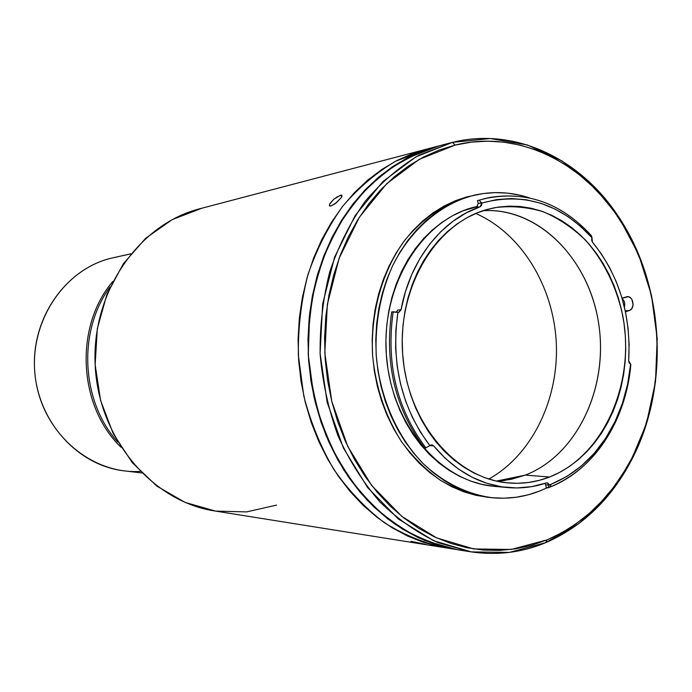 <?xml version="1.0" encoding="UTF-8"?>
<svg xmlns="http://www.w3.org/2000/svg" width="692" height="692" viewBox="0 0 692 692"><rect width="100%" height="100%" fill="white"/><g stroke="black" fill="none" stroke-linecap="round" stroke-linejoin="round"><path stroke-width="1.04" d="M112.787 281.462C74.165 326.615 78.092 406.074 120.979 447.196C78.092 406.074 74.165 326.615 112.787 281.462M140.139 471.408C91.206 474.452 42.947 433.348 35.534 378.844C27.602 324.418 62.704 270.018 110.824 258.28L130.771 253.877L110.824 258.28C65.498 269.456 31.14 318.355 34.635 370.099C37.775 421.861 78.04 465.751 124.352 470.871L141.652 472.93M130.823 253.808L110.824 258.28M546.291 487.73L545.677 484.876L549.318 484.919L548.099 483.189L546.256 482.955L547.104 482.852L549.318 484.919L551.264 484.175L549.318 484.919L547.943 487.877L549.915 487.116L551.264 484.175L566.904 476.425L581.358 466.01L594.341 453.199L605.638 438.278L615.05 421.566L622.411 403.393L627.627 384.129L630.602 364.139L628.673 360.705L629.14 362.885L630.602 364.139C628.786 383.775 623.942 402.19 616.07 419.378C601.331 450.674 579.732 472.273 551.264 484.175L549.915 487.116C578.979 474.937 601.019 452.879 616.044 420.961C624.072 403.427 629.002 384.648 630.853 364.632L630.62 364.191L630.853 364.632C626.191 419.88 594.281 469.937 549.915 487.116L546.291 487.73L547.943 487.877L549.206 485.178L545.677 484.876L544.959 483.388M525.323 475.119C577.327 455.007 608.701 387.243 598.623 323.302C589.048 259.275 538.869 207.756 483.414 210.602L491.45 210.541C545.383 212.634 591.66 265.296 599.281 327.982C607.291 390.625 575.978 455.509 525.323 475.119L496.415 481.078L525.323 475.119L504.797 480.43L496.787 481.165L511.284 479.297L525.323 475.119L549.595 476.996L525.323 475.119M487.609 209.339L495.014 207.635C511.423 205.619 527.572 207.012 543.471 211.83C558.876 218.49 572.95 227.997 585.7 240.34C603.761 261.022 616.044 285.796 622.541 314.678C636 381.863 604.315 455.613 549.595 476.996C536.404 482.125 522.745 484.115 508.629 482.964C456.071 479.08 407.804 423.106 402.727 355.074C397.191 287.085 436.211 222.781 487.609 209.339L476.978 212.954L466.668 217.893L456.789 224.122L447.447 231.578L438.745 240.21L430.787 249.942L423.651 260.676L417.432 272.311L412.198 284.723L408.02 297.776L404.941 311.357L402.995 325.292L402.225 339.443L402.623 353.664L404.189 367.781L406.913 381.647L410.763 395.115L415.676 408.038L421.61 420.269L428.495 431.696L436.237 442.197L444.766 451.66L453.961 459.998L463.744 467.143L473.985 473.034L484.59 477.61L495.446 480.862L506.432 482.757L517.452 483.293L528.385 482.497L539.137 480.386L549.595 476.996L559.681 472.368L569.3 466.572L578.374 459.67L586.816 451.738L594.566 442.854L601.564 433.114L607.749 422.596L613.077 411.411L617.506 399.656L621.009 387.442L623.561 374.856L625.144 362.02L625.732 349.045L625.343 336.035L623.976 323.095L621.632 310.345L618.337 297.88L614.107 285.813L608.986 274.257L603.009 263.306L596.21 253.056L588.658 243.601L580.406 235.038L571.514 227.443L562.068 220.904L552.138 215.48L541.819 211.242L531.188 208.24L520.349 206.527L509.407 206.13L498.456 207.064L487.609 209.339M488.863 479.054C532.373 454.653 559.024 398.895 556.264 342.609C553.462 286.324 521.439 233.472 475.741 213.473M492.86 486.208L481.58 484.288L470.448 480.992L459.566 476.33L449.056 470.335L439.022 463.06L429.576 454.549L420.831 444.904L412.882 434.195L405.823 422.535L399.725 410.045L394.682 396.862L390.738 383.108L387.944 368.957L386.335 354.538L385.928 340.023L386.724 325.577L388.722 311.339L391.897 297.482L396.196 284.152L401.568 271.48L407.96 259.612L415.286 248.662L423.469 238.731L432.405 229.926L441.998 222.322L452.136 215.973L462.714 210.948L477.8 206.467L473.622 207.263C420.987 220.904 380.911 286.298 386.413 355.602C391.447 424.949 440.709 482.142 494.512 486.372L507.452 487.549M476.546 207.479L478.233 203.448L481.606 202.799L479.037 200.204L477.463 200.516L478.233 203.448L481.848 203.05C523.732 191.935 560.451 203.535 591.997 237.832L591.487 235.799L591.997 237.832L591.573 240.012L592.413 242.079L591.997 237.832L580.64 226.422L568.21 216.752L554.88 208.993L540.841 203.292L526.292 199.772L511.449 198.526L496.553 199.607L481.848 203.05L480.092 206.796L476.546 207.479L480.092 206.796L481.58 205.386L481.848 203.05L479.037 200.204L489.685 197.471C528.723 191.321 562.657 204.097 591.487 235.799C560.624 202.073 524.519 189.807 483.146 199.002L489.685 197.471M396.421 312.196L397.666 310.094L401.04 309.782C409.993 260.028 441.868 219.727 480.092 206.796L466.123 212.937L452.871 221.319L440.596 231.846L429.507 244.354L419.836 258.661L411.757 274.525L405.451 291.661L401.04 309.782L398.505 312.386L391.672 311.928C384.467 363.689 395.348 408.972 424.308 447.785L425.839 447.871L424.308 447.785M430.173 445.691L433.633 445.873L432.327 444.973L430.813 445.017L425.839 447.871L430.813 445.017L433.633 445.873L445.466 458.502L458.459 469.046L472.359 477.359L486.9 483.31L501.821 486.848L516.855 487.947L531.75 486.623L546.256 482.955C533.748 487.177 520.894 488.708 507.686 487.566C479.521 484.729 454.843 470.837 433.633 445.873L430 445.484M492.003 497.704C508.438 499.287 524.311 497.072 539.622 491.052L547.052 487.799L539.622 491.052L528.048 494.858L516.146 497.254L504.027 498.205L491.813 497.678L479.617 495.662L467.558 492.142L455.768 487.151L444.368 480.706L433.477 472.861L423.227 463.683L413.73 453.26L405.088 441.678L397.407 429.057L390.79 415.529L385.297 401.239L381.007 386.326L377.962 370.973L376.214 355.342L375.773 339.599L376.647 323.917L378.827 308.485L382.278 293.46L386.958 279.014L392.814 265.296L399.768 252.442L407.735 240.6L416.619 229.874L426.324 220.367L436.73 212.176L447.733 205.351L459.194 199.962L471.01 196.026L467.161 196.805C442.932 204.244 421.878 219.061 404.016 241.257C381.906 272.025 370.341 313.571 372.607 355.619C375.791 387.572 385.409 416.238 401.481 441.617C413.003 457.161 426.082 470.102 440.717 480.464C455.95 489.14 471.745 494.745 488.085 497.297L491.995 497.704C467.437 494.347 443.693 482.774 423.348 463.804C397.173 436.886 379.882 397.571 376.223 355.463C374.882 323.225 380.401 293.183 392.788 265.347C410.581 230.116 439.109 205.325 471.01 196.026L477.022 194.616C494.754 191.13 512.201 192.212 529.363 197.851L519.32 195.075L507.322 193.12L495.195 192.61L483.051 193.578L467.161 196.805L455.379 200.723L443.944 206.104L432.967 212.902L422.587 221.068L412.908 230.531L404.042 241.223L396.092 253.021L389.163 265.815L383.325 279.482L378.654 293.875L375.211 308.84L373.04 324.211L372.166 339.824L372.599 355.498L374.346 371.076L377.374 386.37L381.655 401.213L387.131 415.442L393.739 428.919L401.395 441.487L410.01 453.026L419.482 463.415L429.706 472.549L440.57 480.369L451.937 486.787L463.701 491.761L475.724 495.264L487.895 497.28M545.746 542.658L547.052 539.898L511.137 549.465L473.683 548.929L436.583 537.866L401.888 516.431L371.639 485.447L347.747 446.401L331.779 401.421L324.825 353.128L327.342 304.419L339.132 258.228L359.356 217.262L386.629 183.761L419.214 159.376L455.12 145.095L452.482 142.37L416.013 156.816L382.918 181.52L355.204 215.489L334.643 257.043L322.662 303.918L320.093 353.344L327.16 402.355L343.388 448.001L367.668 487.601L398.393 519.017L433.633 540.72L471.295 551.905L509.303 552.406L545.746 542.658C521.656 552.666 496.51 555.693 470.318 551.749L438.2 542.684C417.302 532.883 397.883 519.303 379.951 501.959C363.257 482.653 349.261 460.578 337.981 435.735C328.544 409.716 322.593 382.564 320.137 354.287C319.791 325.897 323.034 298.287 329.859 271.463C338.639 245.625 350.386 222.279 365.099 201.424C381.231 182.394 399.215 166.971 419.049 155.155L452.482 142.37L447.759 143.607L452.482 142.37L490.265 138.521L527.434 145L562.215 161.063L593.105 185.603L618.873 217.219L638.569 254.362L651.483 295.346L657.192 338.44L655.488 381.872L646.397 423.85L630.204 462.593L607.446 496.38L578.919 523.567L545.746 542.658C582.448 526.569 611.001 499.131 631.398 460.327C669.891 387.485 664.917 286.748 619.427 218.058C581.73 159.368 515.73 126.601 452.482 142.37L455.12 145.095C517.426 129.473 582.526 161.72 619.729 219.624C664.623 287.396 669.545 386.871 631.545 458.735C611.408 497.012 583.244 524.069 547.052 539.898L545.746 542.658M450.111 142.967L437.076 146.393C416.117 153.062 396.352 163.554 377.789 177.887C360.264 194.288 345.187 213.767 332.541 236.335C321.59 260.33 313.969 285.995 309.679 313.312L308.269 354.866L313.77 396.083C320.733 422.847 330.845 447.629 344.106 470.43C358.923 491.64 375.851 509.546 394.898 524.129C414.793 536.559 435.493 545.062 457.014 549.621L463.675 550.521L457.014 549.621L425.173 540.66C404.457 530.972 385.228 517.581 367.469 500.463C350.93 481.424 337.082 459.652 325.915 435.164C316.573 409.508 310.691 382.745 308.269 354.866C307.931 326.883 311.149 299.671 317.913 273.228C326.607 247.753 338.241 224.727 352.825 204.149C368.801 185.361 386.62 170.137 406.282 158.459L439.429 145.796M622.056 298.2L627.108 296.66C633.448 295.743 635.438 308.892 629.218 310.578L625.265 310.872L629.218 310.578L625.464 311.832L630.213 310.111L631.865 308.459L633.102 304.748L631.934 299.506L630.308 297.655L628.284 296.721L622.056 298.2M624.426 307.161C625.265 303.641 624.504 300.752 622.143 298.494M437.171 146.367L423.331 150.77L407.657 157.741L392.572 166.668L378.256 177.489L364.866 190.127L352.574 204.469L341.519 220.385L331.849 237.711L323.683 256.274L317.144 275.866L312.308 296.28L309.238 317.282L307.992 338.622L308.58 360.065L310.993 381.361L315.206 402.26L321.166 422.509L328.795 441.903L337.981 460.197L348.621 477.221L360.575 492.782L373.689 506.726L387.805 518.922L402.761 529.268L418.375 537.675L434.472 544.102L450.89 548.505L434.472 544.102L418.375 537.675L402.761 529.268L387.805 518.922L373.689 506.726L360.575 492.782L348.621 477.221L337.981 460.197L328.795 441.903L321.166 422.509L315.206 402.26L310.993 381.361L308.58 360.065L307.992 338.622L309.238 317.282L312.308 296.28L317.144 275.866L323.683 256.274L331.849 237.711L341.519 220.385L352.574 204.469L364.866 190.127L378.256 177.489L392.572 166.668L407.657 157.741L423.331 150.77L437.171 146.367M547.052 539.898L531.638 545.279L515.748 548.808L499.512 550.417L483.085 550.045L466.633 547.657L450.328 543.246L434.325 536.819L418.807 528.411L403.946 518.057L389.916 505.861L376.88 491.926L365.004 476.364L354.425 459.35L345.291 441.055L337.713 421.67L331.779 401.421L327.593 380.531L325.179 359.243L324.591 337.808L325.828 316.469L328.864 295.484L333.665 275.079L340.161 255.495L348.266 236.941L357.868 219.624L368.845 203.716L381.058 189.383L394.353 176.754L408.574 165.942L423.556 157.023L439.135 150.06L455.12 145.095L471.364 142.137L487.696 141.168L503.958 142.171L519.986 145.104L535.643 149.887L550.797 156.453L565.312 164.713L579.083 174.557L591.989 185.88L603.943 198.569L614.851 212.487L624.634 227.512L633.241 243.506L640.593 260.33L646.648 277.847L651.371 295.899L654.727 314.358L656.699 333.068L657.27 351.882L656.431 370.661L654.182 389.241L650.549 407.484L645.549 425.243L639.209 442.361L631.562 458.709L622.662 474.132L612.576 488.5L601.365 501.674L589.108 513.516L575.908 523.913L561.852 532.745L547.052 539.898M473.302 195.369L476.874 194.642M391.672 311.928L393.16 311.789C385.946 363.637 396.836 408.998 425.839 447.871C396.836 408.998 385.946 363.637 393.16 311.789L398.947 312.3L401.04 309.782L397.666 310.094M429.844 445.622C401.498 407.536 390.842 363.118 397.891 312.36L395.867 330.153L395.625 348.171L397.173 366.146L400.495 383.783L405.521 400.806L412.164 416.947L420.321 431.955L429.844 445.622M592.413 242.079C619.141 275.364 631.234 314.903 628.673 360.705L629.114 344.495L628.077 328.285L625.559 312.274L621.598 296.678L616.235 281.67L609.531 267.441L601.564 254.189L592.413 242.079M445.7 547.822L214.788 510.973C152.43 501.657 98.575 438.719 95.185 365.402C91.327 292.102 138.711 224.165 199.85 208.742L426.185 149.256L395.616 161.219C376.111 172.775 358.421 187.843 342.566 206.415C328.103 226.76 316.555 249.527 307.931 274.698C301.219 300.83 298.027 327.714 298.356 355.359L303.805 396.075C310.708 422.518 320.733 447.006 333.881 469.531C348.56 490.498 365.359 508.188 384.25 522.616C403.981 534.907 424.533 543.324 445.89 547.848C424.533 543.324 403.981 534.907 384.25 522.616C365.359 508.188 348.56 490.498 333.881 469.531C320.733 447.006 310.708 422.518 303.805 396.075L298.356 355.359C298.027 327.714 301.219 300.83 307.931 274.698C316.555 249.527 328.103 226.76 342.566 206.415C358.421 187.843 376.111 172.775 395.616 161.219L428.512 148.668M451.461 548.626L439.809 546.741L423.521 542.381L407.536 536.015L392.044 527.693L377.209 517.46L363.213 505.402L350.204 491.623L338.353 476.243L327.809 459.419L318.692 441.34L311.14 422.181L305.233 402.173L301.055 381.534L298.667 360.497L298.088 339.314L299.325 318.225L302.369 297.474L307.17 277.302L313.666 257.943L321.763 239.596L331.356 222.469L342.324 206.735L354.52 192.558L367.807 180.05L382.01 169.341L396.974 160.501L412.536 153.598L426.281 149.23L412.536 153.598L396.974 160.501L382.01 169.341L367.807 180.05L354.52 192.558L342.324 206.735L331.356 222.469L321.763 239.596L313.666 257.943L307.17 277.302L302.369 297.474L299.325 318.225L298.088 339.314L298.667 360.497L301.055 381.534L305.233 402.173L311.14 422.181L318.692 441.34L327.809 459.419L338.353 476.243L350.204 491.623L363.213 505.402L377.209 517.46L392.044 527.693L407.536 536.015L423.521 542.381L439.809 546.741L451.461 548.626M117.839 442.084C80.955 401.542 77.461 330.845 110.166 286.86C77.461 330.845 80.955 401.542 117.839 442.084M336.226 197.376L341.303 195.075L342.047 196.009L341.329 197.531L335.136 203.742L330.845 206.06L329.375 205.628L330.006 203.448L333.726 199.296L340.594 195.161L341.831 196.64L340.594 195.161L341.787 195.187L342.012 196.156M410.996 541.317L425.874 544.422L417.034 542.943M341.329 197.531L336.373 202.773L330.845 206.06L329.643 205.982L329.556 204.322L333.726 199.296M276.575 505.099L246.586 511.916L215.584 511.103L185.136 502.435L156.885 486.13L132.449 462.87L113.289 433.798L100.591 400.452L95.15 364.719L97.321 328.648L106.949 294.316L123.384 263.669L145.605 238.333L172.247 219.598L201.77 208.257M616.044 420.961L616.07 419.378M470.318 551.749L457.014 549.621M631.398 460.327L631.545 458.735M619.427 218.058L619.729 219.624M426.185 149.256L437.076 146.393M445.89 547.848L456.824 549.595"/></g></svg>
